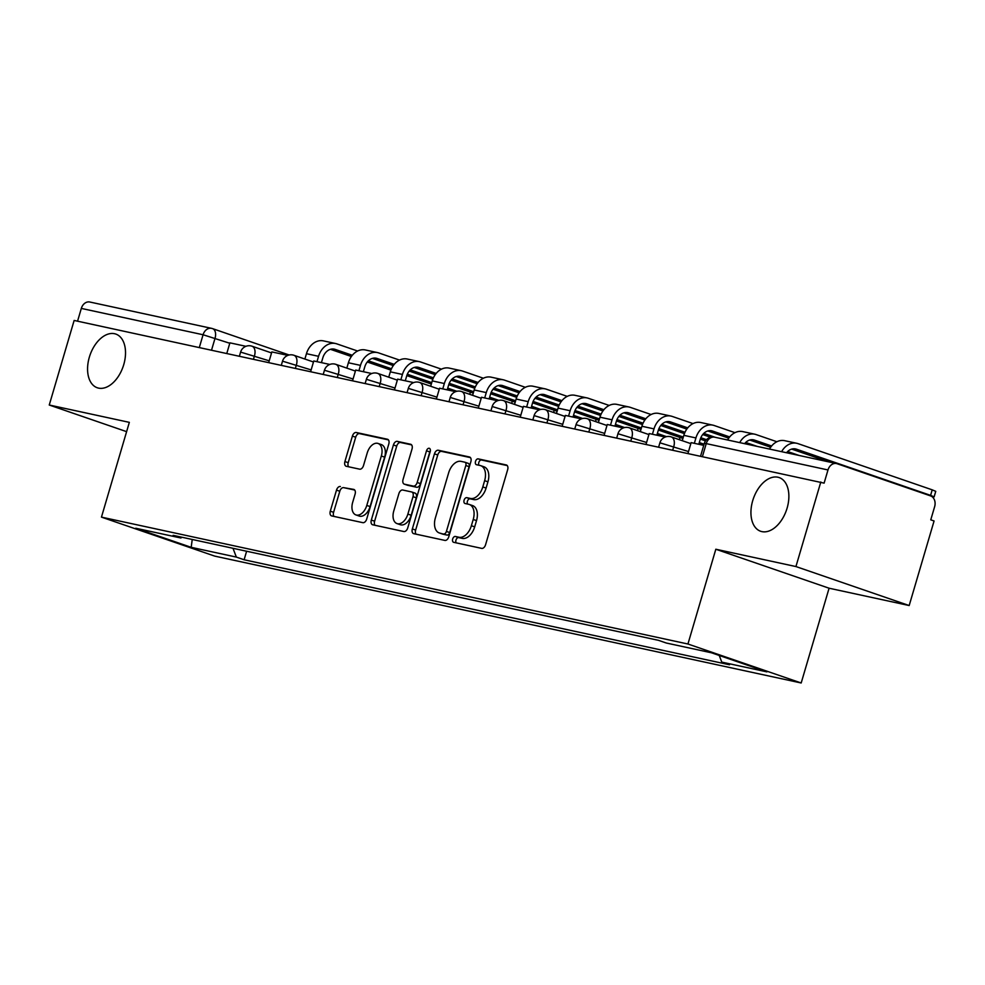 <?xml version="1.0" encoding="UTF-8"?>
<svg xmlns="http://www.w3.org/2000/svg" width="985" height="985" viewBox="0 0 985 985"><rect width="100%" height="100%" fill="white"/><g stroke="black" fill="none" stroke-linecap="round" stroke-linejoin="round"><path stroke-width="1.48" d="M452.669 538.992A3.053 1.884 -71 0 0 453.531 542.267A3.053 1.884 -71 0 0 453.654 542.304L481.69 548.374A4.359 2.684 -71 0 0 485.556 544.779L507.657 469.685A4.359 2.684 -71 0 0 506.438 464.994A4.359 2.684 -71 0 0 506.241 464.945L478.217 458.875A3.053 1.884 -71 0 0 475.509 461.399A3.053 1.884 -71 0 0 476.358 464.686A3.053 1.884 -71 0 0 476.494 464.723L480.126 465.499A13.938 8.606 -71 0 1 480.729 465.671A13.938 8.606 -71 0 1 484.632 480.68L482.798 486.935A13.938 8.606 -71 0 1 470.424 498.459L466.791 497.671A3.053 1.884 -71 0 0 464.095 500.195A3.053 1.884 -71 0 0 464.945 503.483A3.053 1.884 -71 0 0 465.08 503.52L468.7 504.295A13.938 8.606 -71 0 1 469.316 504.468A13.938 8.606 -71 0 1 473.219 519.477L471.372 525.731A13.938 8.606 -71 0 1 459.01 537.256L455.378 536.468A3.053 1.884 -71 0 0 452.669 538.992M469.316 504.468L472.615 505.6A13.938 8.606 -71 0 1 476.518 520.609L474.684 526.864A13.938 8.606 -71 0 1 462.31 538.389L458.678 537.601A3.053 1.884 -71 0 0 455.969 540.125A3.053 1.884 -71 0 0 456.154 542.846M507.25 465.585L481.517 460.02A3.053 1.884 -71 0 0 478.808 462.531A3.053 1.884 -71 0 0 478.981 465.252M480.729 465.671L484.029 466.816A13.938 8.606 -71 0 1 487.944 481.813L486.097 488.08A13.938 8.606 -71 0 1 473.723 499.592L470.104 498.816A3.053 1.884 -71 0 0 467.395 501.328A3.053 1.884 -71 0 0 467.567 504.049M123.753 364.635A28.405 17.521 -71 0 0 115.787 334.063A28.405 17.521 -71 0 0 89.34 357.186A28.405 17.521 -71 0 0 97.306 387.77A28.405 17.521 -71 0 0 123.753 364.635M787.101 508.149A28.405 17.521 -71 0 0 779.147 477.565A28.405 17.521 -71 0 0 752.7 500.7A28.405 17.521 -71 0 0 760.654 531.272A28.405 17.521 -71 0 0 787.101 508.149M340.367 486.516A4.359 2.684 -71 0 0 336.501 490.124L330.295 511.178A4.359 2.684 -71 0 0 331.514 515.869A4.359 2.684 -71 0 0 331.711 515.931L362.837 522.666A4.359 2.684 -71 0 0 366.703 519.058L388.804 443.976A4.359 2.684 -71 0 0 387.585 439.285A4.359 2.684 -71 0 0 387.388 439.236L356.262 432.501A4.359 2.684 -71 0 0 352.396 436.096L344.91 461.546A4.359 2.684 -71 0 0 346.129 466.237A4.359 2.684 -71 0 0 346.314 466.287L359.636 469.168A4.359 2.684 -71 0 0 363.502 465.573L367.22 452.952A11.648 7.19 -71 0 1 378.068 443.459A11.648 7.19 -71 0 1 381.33 456.006L366.789 505.428A11.648 7.19 -71 0 1 355.93 514.921A11.648 7.19 -71 0 1 352.667 502.375L355.092 494.138A4.359 2.684 -71 0 0 353.874 489.446A4.359 2.684 -71 0 0 353.689 489.397L343.666 487.649A4.359 2.684 -71 0 0 339.8 491.256L333.595 512.323A4.359 2.684 -71 0 0 334.001 516.423M715.824 549.236L829.087 588.217L909.18 605.541L795.929 566.56L715.824 549.236L687.936 644.005L101.455 517.125L129.343 422.356L49.25 405.02L74.146 320.445L824.113 483.13L827.991 469.956L706.233 443.607L704.324 443.373L700.618 455.981M795.929 566.56L820.813 481.985M412.346 528.933A4.359 2.684 -71 0 0 413.565 533.624A4.359 2.684 -71 0 0 413.762 533.673L444.888 540.408A4.359 2.684 -71 0 0 448.754 536.813L470.855 461.719A4.359 2.684 -71 0 0 469.636 457.04A4.359 2.684 -71 0 0 469.439 456.978L438.313 450.243A4.359 2.684 -71 0 0 434.447 453.851L412.346 528.933L415.645 530.065A4.359 2.684 -71 0 0 416.052 534.178M403.862 531.531L372.736 524.796A4.359 2.684 -71 0 1 372.539 524.746A4.359 2.684 -71 0 1 371.32 520.055L393.421 444.974A4.359 2.684 -71 0 1 397.287 441.366L410.61 444.26A4.359 2.684 -71 0 1 410.794 444.309A4.359 2.684 -71 0 1 412.025 449L403.062 479.449A4.359 2.684 -71 0 0 404.281 484.14A4.359 2.684 -71 0 0 404.466 484.189L413.306 486.097A4.359 2.684 -71 0 0 417.172 482.502L426.505 450.798A3.053 1.884 -71 0 1 429.337 448.31A3.053 1.884 -71 0 1 430.199 451.598L407.728 527.935A4.359 2.684 -71 0 1 403.862 531.531M909.18 605.541L934.075 520.979L930.763 519.834L934.642 506.659A8.877 6.969 102.2 0 0 930.542 495.886L837.102 463.726A8.877 6.969 102.2 0 0 836.474 463.553A8.877 6.969 102.2 0 0 827.991 469.956M829.087 588.217L801.187 682.987L214.705 556.106L101.455 517.125M49.25 405.02L126.609 431.652M77.556 321.196L81.324 308.416A8.877 6.969 -77.8 0 1 89.795 302.013L211.553 328.35A8.877 6.969 102.2 0 0 203.082 334.752L81.324 308.416M232.989 548.288L236.351 557.091L191.189 547.328L135.721 528.231L180.871 537.995L173.114 535.335L658.534 640.349L666.291 643.02L711.453 652.784L766.921 671.881L721.771 662.117L719.235 655.468M236.351 557.091L244.108 559.763L729.528 664.776L721.771 662.117M687.936 644.005L801.187 682.987M246.619 551.231L244.108 559.763M180.871 537.995L181.979 537.244M192.235 539.46L191.189 547.328M470.448 457.619L441.612 451.389A4.359 2.684 -71 0 0 437.746 454.984L415.645 530.065M443.706 533.944A3.053 1.884 -71 0 0 446.414 531.42L465.806 465.511A3.053 1.884 -71 0 0 464.957 462.236A3.053 1.884 -71 0 0 464.821 462.199L460.992 461.362A13.938 8.606 -71 0 0 448.631 472.886L435.37 517.938A13.938 8.606 -71 0 0 439.273 532.947A13.938 8.606 -71 0 0 439.876 533.119L447.005 535.077A3.053 1.884 -71 0 0 449.714 532.565L446.414 531.42M465.08 462.285L468.121 463.332A3.053 1.884 -71 0 1 468.257 463.369A3.053 1.884 -71 0 1 469.106 466.656L449.714 532.565M439.273 532.947L442.573 534.079A13.938 8.606 -71 0 0 443.176 534.252L439.876 533.119M447.005 535.077L443.176 534.252M411.619 444.888L400.587 442.511A4.359 2.684 -71 0 0 396.721 446.106L374.62 521.2A4.359 2.684 -71 0 0 375.026 525.3M407.396 485.199A4.359 2.684 -71 0 0 407.581 485.273A4.359 2.684 -71 0 0 407.765 485.322L416.606 487.243A4.359 2.684 -71 0 0 420.472 483.635L429.805 451.93L426.505 450.798M430.371 450.687A3.053 1.884 -71 0 0 429.805 451.93M393.754 511.043A11.648 7.19 -71 0 0 397.017 523.589A11.648 7.19 -71 0 0 407.876 514.096L412.998 496.686A4.359 2.684 -71 0 0 411.779 491.995A4.359 2.684 -71 0 0 411.582 491.946L402.754 490.025A4.359 2.684 -71 0 0 398.888 493.633L393.754 511.043M397.017 523.589L400.329 524.722A11.648 7.19 -71 0 0 411.176 515.241L407.876 514.096M411.964 492.069L414.894 493.079A4.359 2.684 -71 0 1 415.079 493.128A4.359 2.684 -71 0 1 416.298 497.819L411.176 515.241M354.686 490.037L343.666 487.649M355.93 514.921L359.242 516.066A11.648 7.19 -71 0 0 370.089 506.573L366.789 505.428M378.068 443.459L381.367 444.592A11.648 7.19 -71 0 1 384.63 457.138L370.089 506.573M388.398 439.876L359.562 433.634A4.359 2.684 -71 0 0 355.696 437.229L348.21 462.679A4.359 2.684 -71 0 0 348.616 466.779M931.945 496.612L934.125 496.871L930.591 495.369L932.216 489.84L935.75 491.355L934.125 496.871M688.01 453.26L691.138 442.622L703.746 445.355M786.547 452.743A11.98 9.407 -77.8 0 1 795.523 448.926A11.98 9.407 -77.8 0 1 796.372 449.16L930.591 495.369M791.681 449.098L828.939 461.916M932.216 489.84L797.998 443.632A17.755 13.925 102.2 0 0 796.754 443.287A17.755 13.925 102.2 0 0 781.622 451.684M796.754 443.287L784.651 440.677A17.755 13.925 102.2 0 0 769.531 449.062M646.086 444.186L649.213 433.548L665.244 437.02M744.611 443.681A11.98 9.407 -77.8 0 1 753.599 439.852A11.98 9.407 -77.8 0 1 754.448 440.086L771.612 445.996M749.757 440.024L770.676 447.227M787.655 451.524L799.106 455.464M776.894 441.736L756.074 434.57A17.755 13.925 102.2 0 0 754.818 434.213A17.755 13.925 102.2 0 0 739.698 442.61M754.818 434.213L742.727 431.602A17.755 13.925 102.2 0 0 727.595 440M698.796 444.284L700.224 439.421A11.98 9.407 -77.8 0 1 711.675 430.79A11.98 9.407 -77.8 0 1 712.512 431.024L729.676 436.934M604.15 435.111L607.277 424.486L623.308 427.946M734.958 432.661L714.137 425.495A17.755 13.925 102.2 0 0 712.894 425.151A17.755 13.925 102.2 0 0 695.927 437.943L694.351 443.312M712.894 425.151L700.791 422.528A17.755 13.925 102.2 0 0 683.836 435.333L682.26 440.689M707.821 430.95L728.74 438.153M745.719 442.45L757.169 446.39M656.86 435.21L658.288 430.359A11.98 9.407 -77.8 0 1 669.738 421.715A11.98 9.407 -77.8 0 1 670.588 421.949L687.752 427.859M562.226 426.049L565.353 415.411L581.384 418.884M693.034 423.587L672.213 416.421A17.755 13.925 102.2 0 0 670.957 416.076A17.755 13.925 102.2 0 0 654.003 428.881L652.415 434.25M670.957 416.076L658.866 413.454A17.755 13.925 102.2 0 0 641.9 426.259L640.324 431.615M665.897 421.888L686.816 429.078M702.724 434.557L710.641 437.278M703.795 433.375L715.245 437.315M614.935 426.136L616.364 421.285A11.98 9.407 -77.8 0 1 627.814 412.641A11.98 9.407 -77.8 0 1 628.652 412.875L645.815 418.785M520.289 416.975L523.417 406.337L539.448 409.809M651.11 414.525L630.277 407.347A17.755 13.925 102.2 0 0 629.033 407.002A17.755 13.925 102.2 0 0 612.067 419.807L610.491 425.175M629.033 407.002L616.93 404.392A17.755 13.925 102.2 0 0 599.976 417.184L598.4 422.553M623.961 412.813L644.88 420.016M660.787 425.483L684.415 433.622M700.323 439.088L705.506 440.886M661.858 424.313L684.981 432.267M700.84 437.722L706.504 439.679M572.999 417.061L574.427 412.21A11.98 9.407 -77.8 0 1 585.878 403.567A11.98 9.407 -77.8 0 1 586.728 403.801L603.891 409.711M478.365 407.901L481.493 397.263L497.523 400.735M609.173 405.451L588.353 398.285A17.755 13.925 102.2 0 0 587.097 397.928A17.755 13.925 102.2 0 0 570.143 410.733L568.554 416.101M587.097 397.928L575.006 395.317A17.755 13.925 102.2 0 0 558.039 408.122L556.463 413.478M582.037 403.739L602.955 410.942M618.863 416.421L642.479 424.547M658.386 430.026L682.913 438.46M698.882 443.964L701.517 444.863M619.934 415.239L643.057 423.193M658.903 428.647L683.319 437.057M699.301 442.56L704.078 444.21M531.075 407.999L532.503 403.136A11.98 9.407 -77.8 0 1 543.954 394.505A11.98 9.407 -77.8 0 1 544.791 394.739L561.955 400.649M436.429 398.827L439.556 388.201L455.587 391.661M567.249 396.376L546.416 389.21A17.755 13.925 102.2 0 0 545.173 388.866A17.755 13.925 102.2 0 0 528.206 401.658L526.63 407.027M545.173 388.866L533.07 386.243A17.755 13.925 102.2 0 0 516.115 399.048L514.539 404.404M540.1 394.665L561.031 401.868M576.927 407.347L600.554 415.473M616.462 420.952L640.976 429.386M656.958 434.89L659.593 435.801M577.998 406.165L601.121 414.131M616.979 419.585L641.395 427.983M657.364 433.486L666.525 436.638M489.139 398.925L490.567 394.074A11.98 9.407 -77.8 0 1 502.018 385.43A11.98 9.407 -77.8 0 1 502.867 385.664L520.031 391.574M394.505 389.764L397.632 379.127L413.663 382.599M525.313 387.302L504.492 380.136A17.755 13.925 102.2 0 0 503.237 379.791A17.755 13.925 102.2 0 0 486.282 392.596L484.694 397.965M503.237 379.791L491.146 377.169A17.755 13.925 102.2 0 0 474.179 389.974L472.603 395.33M498.176 385.603L519.095 392.793M535.003 398.272L558.618 406.399M574.538 411.878L599.052 420.324M615.022 425.815L617.657 426.727M536.074 397.09L559.197 405.057M575.043 410.511L599.471 418.921M615.44 424.412L624.601 427.564M447.215 389.851L448.643 385A11.98 9.407 -77.8 0 1 460.094 376.356A11.98 9.407 -77.8 0 1 460.931 376.59L478.094 382.5M352.568 380.69L355.708 370.052L371.739 373.524M483.389 378.24L462.556 371.062A17.755 13.925 102.2 0 0 461.312 370.717A17.755 13.925 102.2 0 0 444.346 383.522L442.77 388.89M461.312 370.717L449.209 368.107A17.755 13.925 102.2 0 0 432.255 380.899L430.679 386.268M456.252 376.529L477.171 383.731M493.066 389.198L516.694 397.337M532.602 402.803L557.116 411.25M573.098 416.754L575.732 417.652M494.138 388.028L517.26 395.982M533.119 401.437L557.535 409.846M573.504 415.338L582.664 418.49M405.278 380.776L406.706 375.925A11.98 9.407 -77.8 0 1 418.157 367.282A11.98 9.407 -77.8 0 1 419.007 367.516L436.17 373.426M310.644 371.616L313.772 360.978L329.803 364.45M441.452 369.166L420.632 362A17.755 13.925 102.2 0 0 419.376 361.643A17.755 13.925 102.2 0 0 402.422 374.448L400.833 379.816M419.376 361.643L407.285 359.033A17.755 13.925 102.2 0 0 390.319 371.837L388.743 377.193M414.316 367.454L435.235 374.657M451.142 380.136L474.758 388.262M490.678 393.741L515.192 402.175M531.161 407.679L533.796 408.578M452.213 378.954L475.336 386.908M491.183 392.362L515.611 400.772M531.58 406.276L540.74 409.428M363.354 371.714L364.782 366.851A11.98 9.407 -77.8 0 1 376.233 358.22A11.98 9.407 -77.8 0 1 377.07 358.454L394.234 364.364M268.708 362.542L271.848 351.916L287.879 355.376M399.528 360.091L378.696 352.925A17.755 13.925 102.2 0 0 377.452 352.581A17.755 13.925 102.2 0 0 360.485 365.373L358.909 370.742M377.452 352.581L365.349 349.958A17.755 13.925 102.2 0 0 348.394 362.763L346.818 368.119M372.392 358.38L393.31 365.583M409.206 371.062L432.834 379.188M448.741 384.667L473.256 393.101M489.237 398.605L491.872 399.516M410.277 369.88L433.4 377.846M449.258 383.3L473.674 391.698M489.644 397.201L498.804 400.353M321.418 362.64L322.846 357.789A11.98 9.407 -77.8 0 1 334.297 349.146A11.98 9.407 -77.8 0 1 335.146 349.379L352.31 355.289M226.784 353.48L229.911 342.842L245.942 346.314M357.592 351.017L336.771 343.851A17.755 13.925 102.2 0 0 335.516 343.506A17.755 13.925 102.2 0 0 318.561 356.311L316.973 361.68M335.516 343.506L323.425 340.884A17.755 13.925 102.2 0 0 306.458 353.689L304.882 359.045M330.455 349.318L351.374 356.508M367.282 361.988L390.91 370.114M406.817 375.593L431.331 384.039M447.301 389.531L449.948 390.442M368.353 360.805L391.476 368.772M407.322 374.226L431.75 382.636M447.719 388.127L456.88 391.279M229.788 343.26L203.082 334.752L199.315 347.533M211.529 350.18L215.062 338.187A8.877 5.479 109 0 0 212.575 328.633A8.877 8.877 0 0 0 211.553 328.35A8.877 6.969 102.2 0 1 212.181 328.522A8.877 5.479 109 0 1 212.575 328.633L289.159 354.994M269.213 360.83L240.599 352.088L239.392 356.201M253.465 359.242L254.487 355.757A8.877 5.479 109 0 0 252 346.203A8.877 8.877 0 0 0 240.599 352.088M311.149 369.904L282.523 361.163L281.316 365.275M295.389 368.316L296.411 364.832A8.877 5.479 109 0 0 293.924 355.277A8.877 8.877 0 0 0 282.523 361.163M353.073 378.979L324.459 370.237L323.252 374.349M337.326 377.39L338.348 373.906A8.877 5.479 109 0 0 335.86 364.351A8.877 8.877 0 0 0 324.459 370.237M395.01 388.041L366.383 379.311L365.176 383.411M379.25 386.465L380.272 382.98A8.877 5.479 109 0 0 377.784 373.426A8.877 8.877 0 0 0 366.383 379.311M436.934 397.115L408.319 388.373L407.113 392.486M421.186 395.527L422.208 392.042A8.877 5.479 109 0 0 419.721 382.488A8.877 8.877 0 0 0 408.319 388.373M478.87 406.189L450.243 397.447L449.037 401.56M463.11 404.601L464.132 401.117A8.877 5.479 109 0 0 461.645 391.562A8.877 8.877 0 0 0 450.243 397.447M520.794 415.264L492.18 406.522L490.973 410.634M505.046 413.675L506.068 410.191A8.877 5.479 109 0 0 503.581 400.636A8.877 8.877 0 0 0 492.18 406.522M562.731 424.326L534.104 415.596L532.897 419.696M546.971 422.75L547.992 419.265A8.877 5.479 109 0 0 545.505 409.711A8.877 8.877 0 0 0 534.104 415.596M604.655 433.4L576.04 424.658L574.821 428.77M588.895 431.812L589.929 428.327A8.877 5.479 109 0 0 587.442 418.773A8.877 8.877 0 0 0 576.04 424.658M646.591 442.474L617.964 433.732L616.758 437.845M630.831 440.886L631.853 437.402A8.877 5.479 109 0 0 629.366 427.847A8.877 8.877 0 0 0 617.964 433.732M688.515 451.549L659.901 442.807L658.682 446.919M672.755 449.96L673.789 446.476A8.877 5.479 109 0 0 671.302 436.921A8.877 8.877 0 0 0 659.901 442.807M670.908 436.811A8.877 5.479 109 0 1 671.302 436.921L690.842 443.644M628.984 427.736A8.877 5.479 109 0 1 629.366 427.847L648.906 434.57M587.048 418.674A8.877 5.479 109 0 1 587.442 418.773L606.982 425.508M545.124 409.6A8.877 5.479 109 0 1 545.505 409.711L565.045 416.433M503.187 400.526A8.877 5.479 109 0 1 503.581 400.636L523.121 407.359M461.263 391.451A8.877 5.479 109 0 1 461.645 391.562L481.197 398.285M419.327 382.389A8.877 5.479 109 0 1 419.721 382.488L439.261 389.223M377.403 373.315A8.877 5.479 109 0 1 377.784 373.426L397.337 380.148M335.466 364.241A8.877 5.479 109 0 1 335.86 364.351L355.4 371.074M293.542 355.166A8.877 5.479 109 0 1 293.924 355.277L313.476 362M251.606 346.104A8.877 5.479 109 0 1 252 346.203L271.54 352.938M702.477 456.387L706.233 443.607A8.877 6.969 102.2 0 1 714.716 437.205A8.877 8.877 0 0 0 704.324 443.373M715.344 437.377A8.877 6.969 102.2 0 0 714.716 437.205L836.474 463.553M462.31 538.389L459.01 537.256M474.684 526.864L471.372 525.731M476.518 520.609L473.219 519.477M470.104 498.816L466.791 497.671M473.723 499.592L470.424 498.459M486.097 488.08L482.798 486.935M487.944 481.813L484.632 480.68M481.517 460.02L478.217 458.875M458.678 537.601L455.378 536.468M437.746 454.984L434.447 453.851M441.612 451.389L438.313 450.243M469.106 466.656L465.806 465.511M374.62 521.2L371.32 520.055M396.721 446.106L393.421 444.974M400.587 442.511L397.287 441.366M407.765 485.322L404.466 484.189M416.606 487.243L413.306 486.097M420.472 483.635L417.172 482.502M416.298 497.819L412.998 496.686M384.63 457.138L381.33 456.006M348.21 462.679L344.91 461.546M355.696 437.229L352.396 436.096M359.562 433.634L356.262 432.501M333.595 512.323L330.295 511.178M339.8 491.256L336.501 490.124M796.372 449.16L794.661 448.791M754.448 440.086L752.737 439.716M695.927 437.943L683.836 435.333M712.512 431.024L710.801 430.654M654.003 428.881L641.9 426.259M670.588 421.949L668.877 421.58M612.067 419.807L599.976 417.184M628.652 412.875L626.94 412.506M570.143 410.733L558.039 408.122M586.728 403.801L585.016 403.431M679.379 439.704L680.032 437.475M528.206 401.658L516.115 399.048M544.791 394.739L543.08 394.369M637.443 430.63L638.108 428.401M486.282 392.596L474.179 389.974M502.867 385.664L501.156 385.295M595.519 421.555L596.171 419.327M444.346 383.522L432.255 380.899M460.931 376.59L459.219 376.221M553.582 412.481L554.247 410.252M402.422 374.448L390.319 371.837M419.007 367.516L417.295 367.146M511.658 403.419L512.311 401.19M360.485 365.373L348.394 362.763M377.07 358.454L375.359 358.084M469.722 394.345L470.387 392.116M318.561 356.311L306.458 353.689M335.146 349.379L333.435 349.01M468.257 463.369L464.957 462.236M407.581 485.273L404.281 484.14M415.079 493.128L411.779 491.995"/></g></svg>
